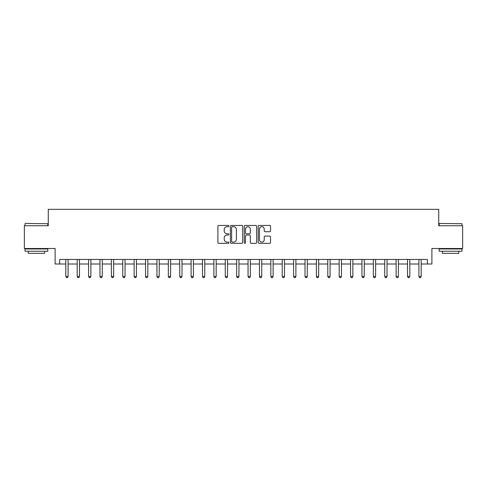 <?xml version="1.0" encoding="UTF-8"?>
<svg xmlns="http://www.w3.org/2000/svg" width="487" height="487" viewBox="0 0 487 487"><rect width="100%" height="100%" fill="white"/><g stroke="black" fill="none" stroke-linecap="round" stroke-linejoin="round"><path stroke-width="0.73" d="M228.92 226.071A0.627 0.627 0 0 0 228.293 225.444L218.791 225.444A0.895 0.895 0 0 0 217.896 226.339L217.896 242.435A0.895 0.895 0 0 0 218.791 243.33L228.293 243.33A0.627 0.627 0 0 0 228.92 242.709A0.627 0.627 0 0 0 228.293 242.082L227.064 242.082A2.861 2.861 0 0 1 224.203 239.22L224.203 237.875A2.861 2.861 0 0 1 227.064 235.014L228.293 235.014A0.627 0.627 0 0 0 228.92 234.387A0.627 0.627 0 0 0 228.293 233.76L227.064 233.76A2.861 2.861 0 0 1 224.203 230.899L224.203 229.56A2.861 2.861 0 0 1 227.064 226.698L228.293 226.698A0.627 0.627 0 0 0 228.92 226.071M269.64 231.751A0.895 0.895 0 0 0 270.535 230.856L270.535 226.339A0.895 0.895 0 0 0 269.64 225.444L259.084 225.444A0.895 0.895 0 0 0 258.189 226.339L258.189 242.435A0.895 0.895 0 0 0 259.084 243.33L269.64 243.33A0.895 0.895 0 0 0 270.535 242.435L270.535 236.98A0.895 0.895 0 0 0 269.64 236.085L265.123 236.085A0.895 0.895 0 0 0 264.228 236.98L264.228 239.689A2.392 2.392 0 0 1 261.836 242.082A2.392 2.392 0 0 1 259.443 239.689L259.443 229.091A2.392 2.392 0 0 1 261.836 226.698A2.392 2.392 0 0 1 264.228 229.091L264.228 230.856A0.895 0.895 0 0 0 265.123 231.751L269.64 231.751M59.657 264.003L59.657 259.449L427.343 259.449L427.343 264.003L431.896 264.003L431.896 248.51L462.65 248.51L462.65 225.731L438.732 225.731L438.732 209.331L48.268 209.331L48.268 225.731L24.35 225.731L24.35 248.51L55.104 248.51L55.104 264.003L65.812 264.003M242.715 226.339A0.895 0.895 0 0 0 241.826 225.444L231.27 225.444A0.895 0.895 0 0 0 230.375 226.339L230.375 242.435A0.895 0.895 0 0 0 231.27 243.33L241.826 243.33A0.895 0.895 0 0 0 242.715 242.435L242.715 226.339M245.174 225.444L255.73 225.444A0.895 0.895 0 0 1 256.625 226.339L256.625 242.435A0.895 0.895 0 0 1 255.73 243.33L251.213 243.33A0.895 0.895 0 0 1 250.318 242.435L250.318 235.909A0.895 0.895 0 0 0 249.423 235.014L246.428 235.014A0.895 0.895 0 0 0 245.533 235.909L245.533 242.709A0.627 0.627 0 0 1 244.906 243.33A0.627 0.627 0 0 1 244.285 242.709L244.285 226.339A0.895 0.895 0 0 1 245.174 225.444M68.089 264.003L77.202 264.003M79.478 264.003L88.591 264.003M90.868 264.003L99.981 264.003M102.258 264.003L111.371 264.003M113.648 264.003L122.761 264.003M125.043 264.003L134.15 264.003M136.433 264.003L145.546 264.003M147.823 264.003L156.936 264.003M159.212 264.003L168.325 264.003M170.602 264.003L179.715 264.003M181.992 264.003L191.105 264.003M193.382 264.003L202.495 264.003M204.771 264.003L213.884 264.003M216.161 264.003L225.274 264.003M227.551 264.003L236.664 264.003M238.947 264.003L248.053 264.003M250.336 264.003L259.449 264.003M261.726 264.003L270.839 264.003M273.116 264.003L282.229 264.003M284.505 264.003L293.618 264.003M295.895 264.003L305.008 264.003M307.285 264.003L316.398 264.003M318.675 264.003L327.788 264.003M330.064 264.003L339.177 264.003M341.454 264.003L350.567 264.003M352.85 264.003L361.957 264.003M364.239 264.003L373.352 264.003M375.629 264.003L384.742 264.003M387.019 264.003L396.132 264.003M398.409 264.003L407.522 264.003M409.798 264.003L418.911 264.003M421.188 264.003L427.343 264.003M232.25 226.698A0.627 0.627 0 0 0 231.629 227.319L231.629 241.455A0.627 0.627 0 0 0 232.25 242.082L233.547 242.082A2.861 2.861 0 0 0 236.414 239.22L236.414 229.56A2.861 2.861 0 0 0 233.547 226.698L232.25 226.698M250.318 229.133A2.392 2.392 0 0 0 247.926 226.741A2.392 2.392 0 0 0 245.533 229.133L245.533 232.865A0.895 0.895 0 0 0 246.428 233.76L249.423 233.76A0.895 0.895 0 0 0 250.318 232.865L250.318 229.133M68.198 259.449L68.156 259.565A0.913 0.913 0 0 0 68.089 259.9L68.089 276.488L65.812 276.488L65.812 259.9A0.913 0.913 0 0 0 65.745 259.565L65.696 259.449M68.089 276.488L67.407 277.669L66.494 277.669L65.812 276.488M79.594 259.449L79.545 259.565A0.913 0.913 0 0 0 79.478 259.9L79.478 276.488L77.202 276.488L77.202 259.9A0.913 0.913 0 0 0 77.135 259.565L77.086 259.449M79.478 276.488L78.797 277.669L77.883 277.669L77.202 276.488M90.984 259.449L90.935 259.565A0.913 0.913 0 0 0 90.868 259.9L90.868 276.488L88.591 276.488L88.591 259.9A0.913 0.913 0 0 0 88.524 259.565L88.482 259.449M90.868 276.488L90.186 277.669L89.273 277.669L88.591 276.488M102.373 259.449L102.325 259.565A0.913 0.913 0 0 0 102.258 259.9L102.258 276.488L99.981 276.488L99.981 259.9A0.913 0.913 0 0 0 99.914 259.565L99.872 259.449M102.258 276.488L101.576 277.669L100.663 277.669L99.981 276.488M113.763 259.449L113.715 259.565A0.913 0.913 0 0 0 113.648 259.9L113.648 276.488L111.371 276.488L111.371 259.9A0.913 0.913 0 0 0 111.304 259.565L111.261 259.449M113.648 276.488L112.966 277.669L112.053 277.669L111.371 276.488M25.306 223.454L47.811 223.728L25.306 223.454M36.422 251.243L25.032 251.243L25.032 248.967L47.811 248.967L47.811 251.243L36.422 251.243M44.627 251.243L44.627 253.343L28.222 253.343L28.222 251.243M439.457 223.454L461.968 223.728L439.457 223.454M450.578 251.243L439.189 251.243L439.189 248.967L461.968 248.967L461.968 251.243L450.578 251.243M458.778 251.243L458.778 253.343L442.373 253.343L442.373 251.243M125.153 259.449L125.104 259.565A0.913 0.913 0 0 0 125.043 259.9L125.043 276.488L122.761 276.488L122.761 259.9A0.913 0.913 0 0 0 122.694 259.565L122.651 259.449M125.043 276.488L124.355 277.669L123.448 277.669L122.761 276.488M136.543 259.449L136.494 259.565A0.913 0.913 0 0 0 136.433 259.9L136.433 276.488L134.15 276.488L134.15 259.9A0.913 0.913 0 0 0 134.089 259.565L134.041 259.449M136.433 276.488L135.745 277.669L134.838 277.669L134.15 276.488M147.932 259.449L147.89 259.565A0.913 0.913 0 0 0 147.823 259.9L147.823 276.488L145.546 276.488L145.546 259.9A0.913 0.913 0 0 0 145.479 259.565L145.43 259.449M147.823 276.488L147.135 277.669L146.228 277.669L145.546 276.488M159.322 259.449L159.279 259.565A0.913 0.913 0 0 0 159.212 259.9L159.212 276.488L156.936 276.488L156.936 259.9A0.913 0.913 0 0 0 156.869 259.565L156.82 259.449M159.212 276.488L158.531 277.669L157.618 277.669L156.936 276.488M170.712 259.449L170.669 259.565A0.913 0.913 0 0 0 170.602 259.9L170.602 276.488L168.325 276.488L168.325 259.9A0.913 0.913 0 0 0 168.258 259.565L168.21 259.449M170.602 276.488L169.92 277.669L169.007 277.669L168.325 276.488M182.108 259.449L182.059 259.565A0.913 0.913 0 0 0 181.992 259.9L181.992 276.488L179.715 276.488L179.715 259.9A0.913 0.913 0 0 0 179.648 259.565L179.6 259.449M181.992 276.488L181.31 277.669L180.397 277.669L179.715 276.488M193.497 259.449L193.449 259.565A0.913 0.913 0 0 0 193.382 259.9L193.382 276.488L191.105 276.488L191.105 259.9A0.913 0.913 0 0 0 191.038 259.565L190.989 259.449M193.382 276.488L192.7 277.669L191.787 277.669L191.105 276.488M204.887 259.449L204.838 259.565A0.913 0.913 0 0 0 204.771 259.9L204.771 276.488L202.495 276.488L202.495 259.9A0.913 0.913 0 0 0 202.428 259.565L202.385 259.449M204.771 276.488L204.09 277.669L203.176 277.669L202.495 276.488M216.277 259.449L216.228 259.565A0.913 0.913 0 0 0 216.161 259.9L216.161 276.488L213.884 276.488L213.884 259.9A0.913 0.913 0 0 0 213.817 259.565L213.775 259.449M216.161 276.488L215.479 277.669L214.566 277.669L213.884 276.488M227.666 259.449L227.618 259.565A0.913 0.913 0 0 0 227.551 259.9L227.551 276.488L225.274 276.488L225.274 259.9A0.913 0.913 0 0 0 225.207 259.565L225.164 259.449M227.551 276.488L226.869 277.669L225.962 277.669L225.274 276.488M239.056 259.449L239.007 259.565A0.913 0.913 0 0 0 238.947 259.9L238.947 276.488L236.664 276.488L236.664 259.9A0.913 0.913 0 0 0 236.603 259.565L236.554 259.449M238.947 276.488L238.259 277.669L237.352 277.669L236.664 276.488M250.446 259.449L250.397 259.565A0.913 0.913 0 0 0 250.336 259.9L250.336 276.488L248.053 276.488L248.053 259.9A0.913 0.913 0 0 0 247.993 259.565L247.944 259.449M250.336 276.488L249.648 277.669L248.741 277.669L248.053 276.488M261.836 259.449L261.793 259.565A0.913 0.913 0 0 0 261.726 259.9L261.726 276.488L259.449 276.488L259.449 259.9A0.913 0.913 0 0 0 259.382 259.565L259.334 259.449M261.726 276.488L261.038 277.669L260.131 277.669L259.449 276.488M273.225 259.449L273.183 259.565A0.913 0.913 0 0 0 273.116 259.9L273.116 276.488L270.839 276.488L270.839 259.9A0.913 0.913 0 0 0 270.772 259.565L270.723 259.449M273.116 276.488L272.434 277.669L271.521 277.669L270.839 276.488M284.615 259.449L284.572 259.565A0.913 0.913 0 0 0 284.505 259.9L284.505 276.488L282.229 276.488L282.229 259.9A0.913 0.913 0 0 0 282.162 259.565L282.113 259.449M284.505 276.488L283.824 277.669L282.91 277.669L282.229 276.488M296.011 259.449L295.962 259.565A0.913 0.913 0 0 0 295.895 259.9L295.895 276.488L293.618 276.488L293.618 259.9A0.913 0.913 0 0 0 293.551 259.565L293.503 259.449M295.895 276.488L295.213 277.669L294.3 277.669L293.618 276.488M307.4 259.449L307.352 259.565A0.913 0.913 0 0 0 307.285 259.9L307.285 276.488L305.008 276.488L305.008 259.9A0.913 0.913 0 0 0 304.941 259.565L304.892 259.449M307.285 276.488L306.603 277.669L305.69 277.669L305.008 276.488M318.79 259.449L318.742 259.565A0.913 0.913 0 0 0 318.675 259.9L318.675 276.488L316.398 276.488L316.398 259.9A0.913 0.913 0 0 0 316.331 259.565L316.288 259.449M318.675 276.488L317.993 277.669L317.08 277.669L316.398 276.488M330.18 259.449L330.131 259.565A0.913 0.913 0 0 0 330.064 259.9L330.064 276.488L327.788 276.488L327.788 259.9A0.913 0.913 0 0 0 327.721 259.565L327.678 259.449M330.064 276.488L329.382 277.669L328.469 277.669L327.788 276.488M341.57 259.449L341.521 259.565A0.913 0.913 0 0 0 341.454 259.9L341.454 276.488L339.177 276.488L339.177 259.9A0.913 0.913 0 0 0 339.11 259.565L339.068 259.449M341.454 276.488L340.772 277.669L339.865 277.669L339.177 276.488M352.959 259.449L352.911 259.565A0.913 0.913 0 0 0 352.85 259.9L352.85 276.488L350.567 276.488L350.567 259.9A0.913 0.913 0 0 0 350.506 259.565L350.457 259.449M352.85 276.488L352.162 277.669L351.255 277.669L350.567 276.488M364.349 259.449L364.306 259.565A0.913 0.913 0 0 0 364.239 259.9L364.239 276.488L361.957 276.488L361.957 259.9A0.913 0.913 0 0 0 361.896 259.565L361.847 259.449M364.239 276.488L363.552 277.669L362.645 277.669L361.957 276.488M375.739 259.449L375.696 259.565A0.913 0.913 0 0 0 375.629 259.9L375.629 276.488L373.352 276.488L373.352 259.9A0.913 0.913 0 0 0 373.286 259.565L373.237 259.449M375.629 276.488L374.947 277.669L374.034 277.669L373.352 276.488M387.128 259.449L387.086 259.565A0.913 0.913 0 0 0 387.019 259.9L387.019 276.488L384.742 276.488L384.742 259.9A0.913 0.913 0 0 0 384.675 259.565L384.627 259.449M387.019 276.488L386.337 277.669L385.424 277.669L384.742 276.488M398.518 259.449L398.476 259.565A0.913 0.913 0 0 0 398.409 259.9L398.409 276.488L396.132 276.488L396.132 259.9A0.913 0.913 0 0 0 396.065 259.565L396.016 259.449M398.409 276.488L397.727 277.669L396.814 277.669L396.132 276.488M409.914 259.449L409.865 259.565A0.913 0.913 0 0 0 409.798 259.9L409.798 276.488L407.522 276.488L407.522 259.9A0.913 0.913 0 0 0 407.455 259.565L407.406 259.449M409.798 276.488L409.117 277.669L408.203 277.669L407.522 276.488M421.304 259.449L421.255 259.565A0.913 0.913 0 0 0 421.188 259.9L421.188 276.488L418.911 276.488L418.911 259.9A0.913 0.913 0 0 0 418.844 259.565L418.802 259.449M421.188 276.488L420.506 277.669L419.593 277.669L418.911 276.488M25.032 225.731L25.032 223.728M30.224 248.967L30.224 248.51M42.619 248.967L42.619 248.51M47.811 225.731L47.811 223.728M439.189 225.731L439.189 223.728M444.381 248.967L444.381 248.51M456.776 248.967L456.776 248.51M461.968 225.731L461.968 223.728"/></g></svg>
